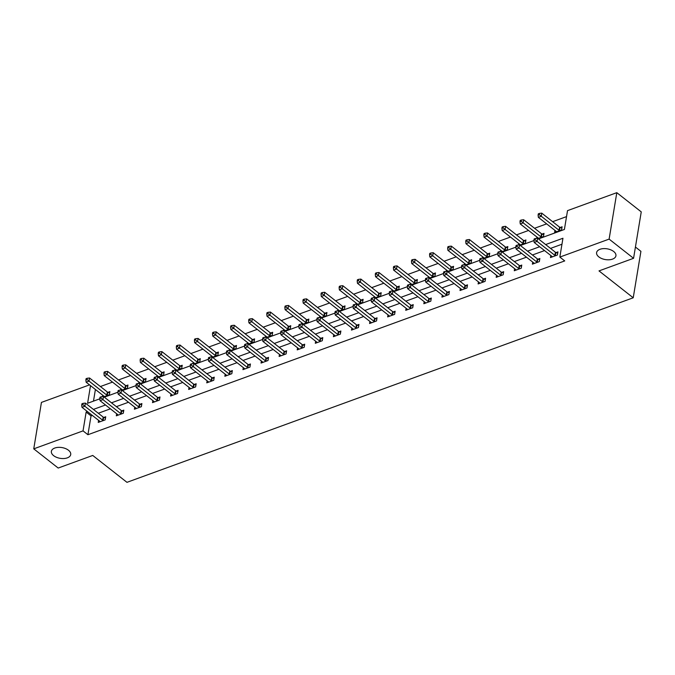 <?xml version="1.0" encoding="UTF-8"?>
<svg xmlns="http://www.w3.org/2000/svg" width="675" height="675" viewBox="0 0 675 675"><rect width="100%" height="100%" fill="white"/><g stroke="black" fill="none" stroke-linecap="round" stroke-linejoin="round"><path stroke-width="1.01" d="M598.843 256.905A9.796 5.451 9.4 0 1 596.599 252.602A9.796 5.451 9.4 0 1 603.357 248.628A9.796 5.451 9.4 0 1 613.685 251.497A9.796 5.451 9.4 0 1 615.929 255.808A9.796 5.451 9.4 0 1 609.179 259.782A9.796 5.451 9.4 0 1 598.843 256.905M53.629 455.659A9.796 5.451 9.4 0 1 51.376 451.347A9.796 5.451 9.4 0 1 58.134 447.373A9.796 5.451 9.4 0 1 68.47 450.242A9.796 5.451 9.4 0 1 70.715 454.553A9.796 5.451 9.4 0 1 63.956 458.528A9.796 5.451 9.4 0 1 53.629 455.659M635.428 247.033L640.921 251.345L633.226 297.785L126.967 482.33L92.745 455.448L58.193 468.045L33.75 448.85L41.437 402.41L89.539 384.877M566.536 216.616L552.631 221.687M546.649 223.864L534.541 228.277M528.559 230.462L516.451 234.875M510.469 237.052L498.361 241.464M492.379 243.65L480.271 248.062M474.289 250.239L462.189 254.652M456.207 256.837L444.099 261.25M438.117 263.427L426.009 267.84M420.027 270.025L407.919 274.438M401.937 276.615L389.829 281.028M383.847 283.213L371.739 287.626M365.757 289.803L353.649 294.216M347.667 296.401L335.559 300.814M329.577 302.991L317.478 307.403M311.496 309.589L299.388 314.002M293.406 316.178L281.298 320.591M275.316 322.777L263.208 327.189M257.226 329.366L245.118 333.779M239.136 335.964L227.028 340.377M221.046 342.554L208.938 346.967M202.956 349.152L190.848 353.565M184.866 355.742L172.766 360.155M166.784 362.34L154.676 366.753M148.694 368.93L136.586 373.343M130.604 375.528L118.496 379.941M112.514 382.118L100.406 386.53M538.456 238.925L564.41 229.458L567.523 210.634L616.807 192.67L609.12 239.11L559.837 257.074L562.95 238.25L545.636 244.561M609.12 239.11L633.563 258.306L641.25 211.874L616.807 192.67M95.411 389.483L93.479 401.127M103.832 396.782L109.35 394.774L109.873 391.635L107.992 392.318M102.507 396.613L102.735 395.246M121.913 390.192L127.44 388.176L127.963 385.037L126.082 385.72M120.597 390.023L120.825 388.648M140.003 383.594L145.53 381.586L146.045 378.447L144.172 379.131M138.687 383.425L138.915 382.058M158.093 377.004L163.62 374.988L164.135 371.849L162.262 372.532M156.777 376.836L157.005 375.46M176.183 370.406L181.71 368.398L182.225 365.259L180.352 365.943M174.867 370.238L175.095 368.871M194.273 363.817L199.8 361.8L200.315 358.661L198.442 359.345M192.957 363.648L193.185 362.273M212.363 357.218L217.882 355.21L218.405 352.072L216.532 352.755M211.039 357.05L211.267 355.683M230.453 350.629L235.972 348.612L236.495 345.473L234.613 346.157M229.129 350.46L229.357 349.085M248.543 344.031L254.062 342.023L254.585 338.884L252.703 339.567M247.219 343.862L247.447 342.495M266.625 337.441L272.152 335.424L272.675 332.286L270.793 332.969M265.309 337.272L265.537 335.897M284.715 330.843L290.242 328.835L290.765 325.696L288.883 326.379M283.399 330.674L283.627 329.307M302.805 324.253L308.332 322.237L308.846 319.098L306.973 319.781M301.489 324.084L301.717 322.709M320.895 317.655L326.422 315.647L326.936 312.508L325.063 313.192M319.579 317.486L319.807 316.119M338.985 311.065L344.512 309.049L345.026 305.91L343.153 306.593M337.669 310.897L337.897 309.521M357.075 304.467L362.593 302.459L363.116 299.32L361.243 300.004M355.759 304.298L355.978 302.932M375.165 297.877L380.683 295.861L381.206 292.722L379.325 293.406M373.84 297.709L374.068 296.333M393.255 291.279L398.773 289.271L399.296 286.132L397.415 286.816M391.93 291.111L392.158 289.744M411.337 284.69L416.863 282.673L417.386 279.534L415.505 280.226M410.02 284.521L410.248 283.146M429.427 278.092L434.953 276.083L435.476 272.945L433.595 273.628M428.11 277.923L428.338 276.556M447.517 271.502L453.043 269.485L453.558 266.347L451.685 267.038M446.2 271.333L446.428 269.958M465.607 264.904L471.133 262.896L471.648 259.757L469.775 260.44M464.29 264.735L464.518 263.368M483.697 258.314L489.223 256.298L489.738 253.159L487.865 253.851M482.38 258.145L482.608 256.77M501.787 251.716L507.305 249.708L507.828 246.569L505.955 247.253M500.47 251.547L500.69 250.18M519.877 245.126L525.395 243.11L525.918 239.971L524.036 240.663M518.552 244.957L518.78 243.582M537.967 238.528L543.485 236.52L544.008 233.381L542.126 234.065M536.642 238.359L536.87 236.993M554.96 230.394L554.622 232.462L561.575 229.922L562.098 226.783L560.216 227.475M92.323 415.429L91.032 415.893L87.919 434.725L564.73 260.913L559.837 257.074M561.963 244.232L550.53 248.4M544.548 250.577L532.44 254.99M526.458 257.175L514.35 261.588M508.368 263.765L496.26 268.177M490.278 270.363L478.17 274.776M472.188 276.952L460.08 281.365M454.098 283.551L441.99 287.963M436.008 290.14L423.9 294.553M417.918 296.738L405.818 301.151M399.836 303.328L387.728 307.741M381.746 309.926L369.638 314.339M363.656 316.516L351.548 320.929M345.566 323.114L333.458 327.527M327.476 329.704L315.368 334.117M309.386 336.302L297.278 340.715M291.296 342.892L279.188 347.304M273.206 349.49L261.107 353.902M255.125 356.079L243.017 360.492M237.035 362.677L224.927 367.09M218.945 369.267L206.837 373.68M200.855 375.865L188.747 380.278M182.765 382.455L170.657 386.868M164.675 389.053L152.567 393.466M146.585 395.643L134.477 400.056M128.495 402.241L116.387 406.654M110.405 408.831L98.305 413.243M98.584 420.348L98.238 422.407L105.199 419.875L105.713 416.737L103.84 417.42M116.665 413.75L116.328 415.817L123.289 413.277L123.803 410.138L121.93 410.83M134.755 407.16L134.418 409.219L141.37 406.688L141.893 403.549L140.02 404.232M152.845 400.562L152.508 402.629L159.46 400.089L159.983 396.951L158.102 397.642M170.935 393.972L170.598 396.031L177.55 393.5L178.073 390.361L176.192 391.044M189.025 387.374L188.679 389.441L195.64 386.902L196.163 383.763L194.282 384.455M207.115 380.784L206.769 382.843L213.73 380.312L214.245 377.173L212.372 377.857M225.205 374.186L224.859 376.253L231.82 373.714L232.335 370.575L230.462 371.267M243.295 367.597L242.949 369.655L249.91 367.124L250.425 363.985L248.552 364.669M261.385 360.998L261.039 363.066L268 360.526L268.515 357.387L266.642 358.079M279.467 354.409L279.129 356.468L286.082 353.936L286.605 350.798L284.732 351.481M297.557 347.811L297.219 349.878L304.172 347.338L304.695 344.199L302.813 344.891M315.647 341.221L315.309 343.28L322.262 340.748L322.785 337.61L320.903 338.293M333.737 334.623L333.399 336.69L340.352 334.15L340.875 331.012L338.993 331.703M351.827 328.033L351.481 330.092L358.442 327.561L358.965 324.422L357.083 325.105M369.917 321.435L369.571 323.502L376.532 320.962L377.047 317.824L375.173 318.516M388.007 314.845L387.661 316.904L394.622 314.373L395.137 311.234L393.263 311.918M406.097 308.247L405.751 310.314L412.712 307.775L413.227 304.636L411.353 305.328M424.178 301.657L423.841 303.716L430.793 301.185L431.317 298.046L429.443 298.73M442.268 295.059L441.931 297.127L448.883 294.587L449.407 291.448L447.525 292.14M460.358 288.47L460.021 290.528L466.973 287.997L467.497 284.858L465.615 285.542M478.448 281.872L478.111 283.939L485.063 281.399L485.587 278.26L483.705 278.952M496.538 275.282L496.193 277.341L503.153 274.809L503.677 271.671L501.795 272.354M514.628 268.684L514.283 270.751L521.243 268.211L521.758 265.073L519.885 265.764M532.718 262.094L532.373 264.153L539.333 261.622L539.848 258.483L537.975 259.166M550.808 255.496L550.462 257.563L557.423 255.023L557.938 251.885L556.065 252.577M633.563 258.306L599.003 270.903L633.226 297.785M87.919 434.725L83.033 430.878L33.75 448.85M87.429 411.59L86.147 412.054L83.033 430.878M539.654 246.738L527.546 251.151M521.564 253.336L509.456 257.749M503.474 259.926L491.375 264.338M485.392 266.524L473.285 270.937M467.303 273.113L455.195 277.526M449.212 279.712L437.105 284.124M431.123 286.301L419.015 290.714M413.032 292.899L400.925 297.312M394.942 299.489L382.835 303.902M376.852 306.087L364.745 310.5M358.762 312.677L346.655 317.09M340.673 319.275L328.573 323.688M322.591 325.865L310.483 330.277M304.501 332.463L292.393 336.876M286.411 339.052L274.303 343.465M268.321 345.651L256.213 350.063M250.231 352.24L238.123 356.653M232.141 358.838L220.033 363.251M214.051 365.428L201.943 369.841M195.961 372.026L183.862 376.439M177.879 378.616L165.772 383.029M159.789 385.214L147.682 389.627M141.699 391.804L129.592 396.217M123.609 398.402L111.502 402.815M105.519 404.992L93.412 409.404M90.517 385.644L87.598 403.27L99.849 398.807M104.321 397.17L117.939 392.209M122.411 390.58L136.021 385.619M140.501 383.991L154.111 379.021M158.591 377.392L172.201 372.431M176.681 370.803L190.291 365.833M194.771 364.205L208.381 359.243M212.861 357.615L226.471 352.645M230.943 351.017L244.561 346.056M249.033 344.427L262.651 339.457M267.123 337.829L280.741 332.868M285.213 331.239L298.823 326.27M303.303 324.641L316.913 319.68M321.393 318.052L335.002 313.082M339.483 311.453L353.093 306.492M357.573 304.864L371.183 299.894M375.654 298.266L389.273 293.304M393.744 291.676L407.363 286.706M411.834 285.078L425.452 280.117M429.924 278.488L443.534 273.518M448.014 271.89L461.624 266.929M466.104 265.3L479.714 260.331M484.194 258.702L497.804 253.741M502.284 252.113L515.894 247.143M520.366 245.514L533.984 240.553M91.032 415.893L86.147 412.054M102.659 420.213L103.174 417.074L85.379 403.102L84.864 406.24L102.659 420.213A1.527 0.852 -170.6 0 0 103.106 420.474L103.317 420.559M82.882 404.612L83.084 403.355L81.928 403.785L81.717 405.034L82.882 404.612L84.864 406.24L81.962 407.295L99.757 421.267A1.527 0.852 -170.6 0 1 100.043 421.588L100.119 421.723M103.174 417.074A1.527 0.852 -170.6 0 0 103.629 417.336L105.486 418.103M85.379 403.102L83.084 403.355M81.717 405.034L81.962 407.295M109.645 393.002L107.781 392.234A1.527 0.852 9.4 0 1 107.333 391.973L89.539 378L89.016 381.139L86.122 382.193L103.916 396.166A1.527 0.852 9.4 0 1 104.195 396.487L104.271 396.622M107.477 395.457L107.266 395.364A1.527 0.852 9.4 0 1 106.81 395.111L87.033 379.51L87.244 378.253L86.079 378.683L85.877 379.932L87.033 379.51M86.122 382.193L85.877 379.932M87.244 378.253L89.539 378M120.749 413.623L121.264 410.484L103.469 396.503L102.954 399.642L120.749 413.623A1.527 0.852 -170.6 0 0 121.196 413.876L121.407 413.961M100.963 398.022L101.174 396.765L100.018 397.187L99.807 398.444L100.963 398.022L102.954 399.642L100.052 400.697L117.847 414.678A1.527 0.852 -170.6 0 1 118.133 414.99L118.201 415.133M121.264 410.484A1.527 0.852 -170.6 0 0 121.719 410.738L123.576 411.505M103.469 396.503L101.174 396.765M99.807 398.444L100.052 400.697M138.839 407.025L139.354 403.886L121.559 389.914L121.044 393.052L138.839 407.025A1.527 0.852 -170.6 0 0 139.286 407.287L139.497 407.371M119.053 391.424L119.264 390.167L118.108 390.597L117.897 391.846L119.053 391.424L121.044 393.052L118.142 394.107L135.937 408.08A1.527 0.852 -170.6 0 1 136.215 408.4L136.291 408.535M139.354 403.886A1.527 0.852 -170.6 0 0 139.801 404.148L141.666 404.916M121.559 389.914L119.264 390.167M117.897 391.846L118.142 394.107M127.735 386.404L125.871 385.636A1.527 0.852 9.4 0 1 125.423 385.383L107.629 371.402L107.106 374.541L104.212 375.595L122.006 389.576A1.527 0.852 9.4 0 1 122.285 389.888L122.361 390.032M125.567 388.859L125.347 388.775A1.527 0.852 9.4 0 1 124.9 388.522L105.123 372.921L105.334 371.663L104.169 372.085L103.967 373.343L105.123 372.921M104.212 375.595L103.967 373.343M105.334 371.663L107.629 371.402M145.825 379.814L143.961 379.046A1.527 0.852 9.4 0 1 143.513 378.785L125.719 364.812L125.196 367.951L122.302 369.006L140.096 382.978A1.527 0.852 9.4 0 1 140.375 383.299L140.451 383.434M143.648 382.269L143.438 382.177A1.527 0.852 9.4 0 1 142.99 381.923L123.213 366.323L123.415 365.065L122.259 365.496L122.048 366.744L123.213 366.323M122.302 369.006L122.048 366.744M123.415 365.065L125.719 364.812M156.929 400.435L157.444 397.297L139.649 383.316L139.126 386.454L156.929 400.435A1.527 0.852 -170.6 0 0 157.376 400.688L157.587 400.773M137.143 384.834L137.354 383.577L136.19 383.999L135.987 385.256L137.143 384.834L139.126 386.454L136.232 387.509L154.027 401.49A1.527 0.852 -170.6 0 1 154.305 401.802L154.381 401.946M157.444 397.297A1.527 0.852 -170.6 0 0 157.891 397.55L159.756 398.326M139.649 383.316L137.354 383.577M135.987 385.256L136.232 387.509M175.011 393.837L175.534 390.698L157.739 376.726L157.216 379.865L175.011 393.837A1.527 0.852 -170.6 0 0 175.466 394.099L175.677 394.183M155.233 378.236L155.444 376.979L154.28 377.409L154.077 378.658L155.233 378.236L157.216 379.865L154.322 380.919L172.117 394.892A1.527 0.852 -170.6 0 1 172.395 395.212L172.471 395.348M175.534 390.698A1.527 0.852 -170.6 0 0 175.981 390.96L177.846 391.728M157.739 376.726L155.444 376.979M154.077 378.658L154.322 380.919M193.101 387.248L193.624 384.109L175.829 370.128L175.306 373.267L193.101 387.248A1.527 0.852 -170.6 0 0 193.548 387.501L193.767 387.585M173.323 371.647L173.534 370.389L172.37 370.811L172.167 372.068L173.323 371.647L175.306 373.267L172.412 374.321L190.207 388.302A1.527 0.852 -170.6 0 1 190.485 388.614L190.561 388.758M193.624 384.109A1.527 0.852 -170.6 0 0 194.071 384.362L195.936 385.138M175.829 370.128L173.534 370.389M172.167 372.068L172.412 374.321M163.915 373.216L162.051 372.448A1.527 0.852 9.4 0 1 161.603 372.195L143.809 358.214L143.286 361.353L140.383 362.407L158.178 376.388A1.527 0.852 9.4 0 1 158.465 376.701L158.541 376.844M161.738 375.671L161.528 375.587A1.527 0.852 9.4 0 1 161.08 375.334L141.303 359.733L141.505 358.476L140.349 358.898L140.138 360.155L141.303 359.733M140.383 362.407L140.138 360.155M141.505 358.476L143.809 358.214M181.997 366.626L180.141 365.858A1.527 0.852 9.4 0 1 179.685 365.597L161.89 351.624L161.376 354.763L158.473 355.818L176.268 369.79A1.527 0.852 9.4 0 1 176.555 370.111L176.631 370.246M179.828 369.082L179.618 368.989A1.527 0.852 9.4 0 1 179.17 368.736L159.393 353.135L159.595 351.877L158.439 352.308L158.228 353.557L159.393 353.135M158.473 355.818L158.228 353.557M159.595 351.877L161.89 351.624M200.087 360.028L198.231 359.26A1.527 0.852 9.4 0 1 197.775 359.007L179.98 345.026L179.466 348.165L176.563 349.22L194.358 363.201A1.527 0.852 9.4 0 1 194.645 363.513L194.712 363.656M197.918 362.483L197.707 362.399A1.527 0.852 9.4 0 1 197.26 362.146L177.483 346.545L177.685 345.288L176.529 345.71L176.318 346.967L177.483 346.545M176.563 349.22L176.318 346.967M177.685 345.288L179.98 345.026M211.191 380.649L211.714 377.511L193.919 363.538L193.396 366.677L211.191 380.649A1.527 0.852 -170.6 0 0 211.638 380.911L211.849 380.995M191.413 365.048L191.616 363.791L190.46 364.222L190.249 365.47L191.413 365.048L193.396 366.677L190.502 367.732L208.297 381.704A1.527 0.852 -170.6 0 1 208.575 382.025L208.651 382.16M211.714 377.511A1.527 0.852 -170.6 0 0 212.161 377.772L214.026 378.54M193.919 363.538L191.616 363.791M190.249 365.47L190.502 367.732M218.177 353.438L216.312 352.671A1.527 0.852 9.4 0 1 215.865 352.409L198.07 338.437L197.556 341.575L194.653 342.63L212.448 356.602A1.527 0.852 9.4 0 1 212.726 356.923L212.802 357.058M216.008 355.894L215.797 355.801A1.527 0.852 9.4 0 1 215.35 355.548L195.564 339.947L195.775 338.69L194.619 339.12L194.408 340.369L195.564 339.947M194.653 342.63L194.408 340.369M195.775 338.69L198.07 338.437M229.281 374.06L229.804 370.921L212.009 356.94L211.486 360.079L229.281 374.06A1.527 0.852 -170.6 0 0 229.728 374.313L229.939 374.397M209.503 358.459L209.706 357.202L208.55 357.623L208.339 358.881L209.503 358.459L211.486 360.079L208.583 361.133L226.378 375.114A1.527 0.852 -170.6 0 1 226.665 375.427L226.741 375.57M229.804 370.921A1.527 0.852 -170.6 0 0 230.251 371.174L232.116 371.95M212.009 356.94L209.706 357.202M208.339 358.881L208.583 361.133M236.267 346.84L234.402 346.073A1.527 0.852 9.4 0 1 233.955 345.819L216.16 331.838L215.646 334.977L212.743 336.032L230.538 350.013A1.527 0.852 9.4 0 1 230.816 350.325L230.892 350.468M234.098 349.296L233.887 349.211A1.527 0.852 9.4 0 1 233.44 348.958L213.654 333.357L213.865 332.1L212.701 332.522L212.498 333.779L213.654 333.357M212.743 336.032L212.498 333.779M213.865 332.1L216.16 331.838M247.371 367.462L247.885 364.323L230.091 350.35L229.576 353.489L247.371 367.462A1.527 0.852 -170.6 0 0 247.818 367.723L248.029 367.808M227.593 351.861L227.796 350.603L226.64 351.034L226.429 352.282L227.593 351.861L229.576 353.489L226.673 354.544L244.468 368.516A1.527 0.852 -170.6 0 1 244.755 368.837L244.831 368.972M247.885 364.323A1.527 0.852 -170.6 0 0 248.341 364.584L250.197 365.352M230.091 350.35L227.796 350.603M226.429 352.282L226.673 354.544M254.357 340.251L252.492 339.483A1.527 0.852 9.4 0 1 252.045 339.221L234.25 325.249L233.727 328.387L230.833 329.442L248.628 343.415A1.527 0.852 9.4 0 1 248.906 343.735L248.982 343.87M252.188 342.706L251.977 342.613A1.527 0.852 9.4 0 1 251.522 342.36L231.744 326.759L231.955 325.502L230.791 325.932L230.588 327.181L231.744 326.759M230.833 329.442L230.588 327.181M231.955 325.502L234.25 325.249M265.461 360.872L265.975 357.733L248.181 343.752L247.666 346.891L265.461 360.872A1.527 0.852 -170.6 0 0 265.908 361.125L266.119 361.209M245.683 345.271L245.886 344.014L244.73 344.436L244.519 345.693L245.683 345.271L247.666 346.891L244.763 347.946L262.558 361.927A1.527 0.852 -170.6 0 1 262.845 362.239L262.913 362.382M265.975 357.733A1.527 0.852 -170.6 0 0 266.431 357.986L268.287 358.762M248.181 343.752L245.886 344.014M244.519 345.693L244.763 347.946M272.447 333.652L270.582 332.885A1.527 0.852 9.4 0 1 270.135 332.632L252.34 318.651L251.817 321.789L248.923 322.844L266.718 336.825A1.527 0.852 9.4 0 1 266.996 337.137L267.072 337.281M270.278 336.108L270.067 336.023A1.527 0.852 9.4 0 1 269.612 335.77L249.834 320.169L250.045 318.912L248.881 319.334L248.678 320.591L249.834 320.169M248.923 322.844L248.678 320.591M250.045 318.912L252.34 318.651M283.551 354.274L284.065 351.135L266.271 337.163L265.756 340.301L283.551 354.274A1.527 0.852 -170.6 0 0 283.998 354.535L284.209 354.62M263.765 338.673L263.976 337.416L262.82 337.846L262.609 339.095L263.765 338.673L265.756 340.301L262.853 341.356L280.648 355.328A1.527 0.852 -170.6 0 1 280.927 355.649L281.002 355.784M284.065 351.135A1.527 0.852 -170.6 0 0 284.512 351.397L286.377 352.164M266.271 337.163L263.976 337.416M262.609 339.095L262.853 341.356M290.537 327.063L288.672 326.295A1.527 0.852 9.4 0 1 288.225 326.033L270.43 312.061L269.907 315.2L267.013 316.254L284.808 330.227A1.527 0.852 9.4 0 1 285.086 330.548L285.162 330.683M288.36 329.518L288.149 329.425A1.527 0.852 9.4 0 1 287.702 329.172L267.924 313.571L268.135 312.314L266.971 312.744L266.76 313.993L267.924 313.571M267.013 316.254L266.76 313.993M268.135 312.314L270.43 312.061M301.641 347.684L302.155 344.545L284.361 330.564L283.846 333.703L301.641 347.684A1.527 0.852 -170.6 0 0 302.088 347.937L302.299 348.022M281.855 332.083L282.066 330.826L280.901 331.248L280.699 332.505L281.855 332.083L283.846 333.703L280.943 334.758L298.738 348.739A1.527 0.852 -170.6 0 1 299.017 349.051L299.093 349.194M302.155 344.545A1.527 0.852 -170.6 0 0 302.602 344.798L304.467 345.575M284.361 330.564L282.066 330.826M280.699 332.505L280.943 334.758M308.627 320.465L306.762 319.697A1.527 0.852 9.4 0 1 306.315 319.444L288.52 305.463L287.997 308.602L285.095 309.656L302.889 323.637A1.527 0.852 9.4 0 1 303.176 323.949L303.252 324.093M306.45 322.92L306.239 322.836A1.527 0.852 9.4 0 1 305.792 322.582L286.014 306.982L286.217 305.724L285.061 306.146L284.85 307.403L286.014 306.982M285.095 309.656L284.85 307.403M286.217 305.724L288.52 305.463M319.722 341.086L320.245 337.947L302.451 323.975L301.927 327.113L319.722 341.086A1.527 0.852 -170.6 0 0 320.178 341.348L320.389 341.432M299.945 325.485L300.156 324.228L298.991 324.658L298.789 325.907L299.945 325.485L301.927 327.113L299.033 328.168L316.828 342.141A1.527 0.852 -170.6 0 1 317.107 342.461L317.183 342.596M320.245 337.947A1.527 0.852 -170.6 0 0 320.692 338.209L322.557 338.977M302.451 323.975L300.156 324.228M298.789 325.907L299.033 328.168M326.708 313.875L324.852 313.107A1.527 0.852 9.4 0 1 324.405 312.846L306.602 298.873L306.087 302.012L303.185 303.067L320.979 317.039A1.527 0.852 9.4 0 1 321.266 317.36L321.342 317.495M324.54 316.33L324.329 316.238A1.527 0.852 9.4 0 1 323.882 315.984L304.104 300.383L304.307 299.126L303.151 299.557L302.94 300.805L304.104 300.383M303.185 303.067L302.94 300.805M304.307 299.126L306.602 298.873M337.812 334.496L338.335 331.358L320.541 317.377L320.017 320.515L337.812 334.496A1.527 0.852 -170.6 0 0 338.268 334.749L338.479 334.834M318.035 318.895L318.246 317.638L317.081 318.06L316.879 319.317L318.035 318.895L320.017 320.515L317.123 321.57L334.918 335.551A1.527 0.852 -170.6 0 1 335.197 335.863L335.273 336.007M338.335 331.358A1.527 0.852 -170.6 0 0 338.782 331.611L340.647 332.387M320.541 317.377L318.246 317.638M316.879 319.317L317.123 321.57M344.798 307.277L342.942 306.509A1.527 0.852 9.4 0 1 342.487 306.256L324.692 292.275L324.177 295.414L321.275 296.468L339.069 310.449A1.527 0.852 9.4 0 1 339.356 310.762L339.424 310.905M342.63 309.732L342.419 309.648A1.527 0.852 9.4 0 1 341.972 309.395L322.194 293.794L322.397 292.537L321.241 292.958L321.03 294.216L322.194 293.794M321.275 296.468L321.03 294.216M322.397 292.537L324.692 292.275M355.902 327.898L356.425 324.759L338.631 310.787L338.108 313.926L355.902 327.898A1.527 0.852 -170.6 0 0 356.349 328.16L356.56 328.244M336.125 312.297L336.336 311.048L335.171 311.47L334.96 312.719L336.125 312.297L338.108 313.926L335.213 314.98L353.008 328.953A1.527 0.852 -170.6 0 1 353.287 329.273L353.363 329.408M356.425 324.759A1.527 0.852 -170.6 0 0 356.873 325.021L358.737 325.789M338.631 310.787L336.336 311.048M334.96 312.719L335.213 314.98M362.888 300.687L361.024 299.919A1.527 0.852 9.4 0 1 360.577 299.658L342.782 285.685L342.267 288.824L339.365 289.879L357.159 303.851A1.527 0.852 9.4 0 1 357.438 304.172L357.514 304.307M360.72 303.142L360.509 303.05A1.527 0.852 9.4 0 1 360.062 302.797L340.276 287.196L340.487 285.938L339.331 286.369L339.12 287.618L340.276 287.196M339.365 289.879L339.12 287.618M340.487 285.938L342.782 285.685M373.992 321.308L374.515 318.17L356.721 304.189L356.198 307.327L373.992 321.308A1.527 0.852 -170.6 0 0 374.439 321.562L374.65 321.646M354.215 305.707L354.417 304.45L353.261 304.872L353.05 306.129L354.215 305.707L356.198 307.327L353.295 308.382L371.09 322.363A1.527 0.852 -170.6 0 1 371.377 322.675L371.452 322.819M374.515 318.17A1.527 0.852 -170.6 0 0 374.962 318.423L376.827 319.199M356.721 304.189L354.417 304.45M353.05 306.129L353.295 308.382M380.978 294.089L379.114 293.321A1.527 0.852 9.4 0 1 378.667 293.068L360.872 279.087L360.357 282.226L357.455 283.281L375.249 297.262A1.527 0.852 9.4 0 1 375.528 297.574L375.604 297.717M378.81 296.544L378.599 296.46A1.527 0.852 9.4 0 1 378.152 296.207L358.366 280.606L358.577 279.349L357.413 279.771L357.21 281.028L358.366 280.606M357.455 283.281L357.21 281.028M358.577 279.349L360.872 279.087M392.082 314.71L392.605 311.572L374.802 297.599L374.288 300.738L392.082 314.71A1.527 0.852 -170.6 0 0 392.529 314.972L392.74 315.056M372.305 299.109L372.507 297.861L371.351 298.282L371.14 299.531L372.305 299.109L374.288 300.738L371.385 301.793L389.18 315.765A1.527 0.852 -170.6 0 1 389.467 316.086L389.543 316.221M392.605 311.572A1.527 0.852 -170.6 0 0 393.052 311.833L394.909 312.601M374.802 297.599L372.507 297.861M371.14 299.531L371.385 301.793M399.068 287.499L397.204 286.732A1.527 0.852 9.4 0 1 396.757 286.47L378.962 272.498L378.439 275.636L375.545 276.691L393.339 290.663A1.527 0.852 9.4 0 1 393.618 290.984L393.694 291.119M396.9 289.955L396.689 289.862A1.527 0.852 9.4 0 1 396.233 289.609L376.456 274.008L376.667 272.751L375.502 273.181L375.3 274.43L376.456 274.008M375.545 276.691L375.3 274.43M376.667 272.751L378.962 272.498M410.172 308.121L410.687 304.982L392.892 291.001L392.377 294.14L410.172 308.121A1.527 0.852 -170.6 0 0 410.619 308.374L410.83 308.458M390.395 292.52L390.597 291.262L389.441 291.684L389.23 292.942L390.395 292.52L392.377 294.14L389.475 295.194L407.27 309.175A1.527 0.852 -170.6 0 1 407.557 309.496L407.624 309.631M410.687 304.982A1.527 0.852 -170.6 0 0 411.142 305.235L412.999 306.011M392.892 291.001L390.597 291.262M389.23 292.942L389.475 295.194M417.158 280.901L415.294 280.133A1.527 0.852 9.4 0 1 414.847 279.88L397.052 265.899L396.529 269.038L393.635 270.093L411.429 284.074A1.527 0.852 9.4 0 1 411.708 284.386L411.784 284.529M414.99 283.357L414.779 283.272A1.527 0.852 9.4 0 1 414.323 283.019L394.546 267.418L394.757 266.161L393.593 266.583L393.39 267.84L394.546 267.418M393.635 270.093L393.39 267.84M394.757 266.161L397.052 265.899M428.262 301.523L428.777 298.384L410.982 284.411L410.468 287.55L428.262 301.523A1.527 0.852 -170.6 0 0 428.709 301.784L428.92 301.868M408.476 285.922L408.687 284.673L407.531 285.095L407.32 286.343L408.476 285.922L410.468 287.55L407.565 288.605L425.36 302.577A1.527 0.852 -170.6 0 1 425.638 302.898L425.714 303.033M428.777 298.384A1.527 0.852 -170.6 0 0 429.224 298.645L431.089 299.413M410.982 284.411L408.687 284.673M407.32 286.343L407.565 288.605M435.248 274.312L433.384 273.544A1.527 0.852 9.4 0 1 432.937 273.282L415.142 259.31L414.619 262.448L411.725 263.503L429.519 277.476A1.527 0.852 9.4 0 1 429.798 277.796L429.874 277.931M433.08 276.767L432.861 276.674A1.527 0.852 9.4 0 1 432.413 276.421L412.636 260.82L412.847 259.563L411.683 259.993L411.472 261.242L412.636 260.82M411.725 263.503L411.472 261.242M412.847 259.563L415.142 259.31M446.352 294.933L446.867 291.794L429.072 277.813L428.558 280.952L446.352 294.933A1.527 0.852 -170.6 0 0 446.799 295.186L447.01 295.27M426.566 279.332L426.777 278.075L425.613 278.497L425.41 279.754L426.566 279.332L428.558 280.952L425.655 282.007L443.45 295.988A1.527 0.852 -170.6 0 1 443.728 296.308L443.804 296.443M446.867 291.794A1.527 0.852 -170.6 0 0 447.314 292.047L449.179 292.823M429.072 277.813L426.777 278.075M425.41 279.754L425.655 282.007M453.338 267.713L451.474 266.946A1.527 0.852 9.4 0 1 451.027 266.692L433.232 252.712L432.709 255.85L429.806 256.905L447.609 270.886A1.527 0.852 9.4 0 1 447.888 271.198L447.964 271.342M451.162 270.169L450.951 270.084A1.527 0.852 9.4 0 1 450.503 269.831L430.726 254.23L430.928 252.973L429.773 253.395L429.562 254.652L430.726 254.23M429.806 256.905L429.562 254.652M430.928 252.973L433.232 252.712M464.434 288.335L464.957 285.196L447.162 271.223L446.639 274.362L464.434 288.335A1.527 0.852 -170.6 0 0 464.889 288.596L465.1 288.681M444.656 272.734L444.867 271.485L443.703 271.907L443.5 273.156L444.656 272.734L446.639 274.362L443.745 275.417L461.54 289.389A1.527 0.852 -170.6 0 1 461.818 289.71L461.894 289.845M464.957 285.196A1.527 0.852 -170.6 0 0 465.404 285.457L467.269 286.225M447.162 271.223L444.867 271.485M443.5 273.156L443.745 275.417M471.42 261.124L469.564 260.356A1.527 0.852 9.4 0 1 469.117 260.094L451.313 246.122L450.799 249.261L447.896 250.315L465.691 264.288A1.527 0.852 9.4 0 1 465.978 264.608L466.054 264.743M469.252 263.579L469.041 263.486A1.527 0.852 9.4 0 1 468.593 263.233L448.816 247.632L449.018 246.375L447.862 246.805L447.652 248.054L448.816 247.632M447.896 250.315L447.652 248.054M449.018 246.375L451.313 246.122M482.524 281.745L483.047 278.606L465.252 264.625L464.729 267.764L482.524 281.745A1.527 0.852 -170.6 0 0 482.979 281.998L483.19 282.082M462.746 266.144L462.957 264.887L461.793 265.309L461.59 266.566L462.746 266.144L464.729 267.764L461.835 268.819L479.63 282.8A1.527 0.852 -170.6 0 1 479.908 283.12L479.984 283.255M483.047 278.606A1.527 0.852 -170.6 0 0 483.494 278.859L485.359 279.636M465.252 264.625L462.957 264.887M461.59 266.566L461.835 268.819M489.51 254.526L487.654 253.758A1.527 0.852 9.4 0 1 487.198 253.505L469.403 239.524L468.889 242.663L465.986 243.717L483.781 257.698A1.527 0.852 9.4 0 1 484.068 258.01L484.135 258.154M487.342 256.981L487.131 256.897A1.527 0.852 9.4 0 1 486.683 256.643L466.906 241.043L467.108 239.785L465.952 240.207L465.742 241.464L466.906 241.043M465.986 243.717L465.742 241.464M467.108 239.785L469.403 239.524M500.614 275.147L501.137 272.008L483.342 258.036L482.819 261.174L500.614 275.147A1.527 0.852 -170.6 0 0 501.061 275.408L501.28 275.493M480.836 259.546L481.047 258.297L479.883 258.719L479.672 259.968L480.836 259.546L482.819 261.174L479.925 262.229L497.72 276.202A1.527 0.852 -170.6 0 1 497.998 276.522L498.074 276.657M501.137 272.008A1.527 0.852 -170.6 0 0 501.584 272.27L503.449 273.038M483.342 258.036L481.047 258.297M479.672 259.968L479.925 262.229M507.6 247.936L505.735 247.168A1.527 0.852 9.4 0 1 505.288 246.907L487.493 232.934L486.979 236.073L484.076 237.128L501.871 251.1A1.527 0.852 9.4 0 1 502.149 251.421L502.225 251.556M505.432 250.391L505.221 250.298A1.527 0.852 9.4 0 1 504.773 250.045L484.987 234.444L485.198 233.187L484.042 233.618L483.832 234.866L484.987 234.444M484.076 237.128L483.832 234.866M485.198 233.187L487.493 232.934M518.704 268.557L519.227 265.418L501.432 251.438L500.909 254.576L518.704 268.557A1.527 0.852 -170.6 0 0 519.151 268.81L519.362 268.895M498.926 252.956L499.129 251.699L497.973 252.121L497.762 253.378L498.926 252.956L500.909 254.576L498.007 255.631L515.81 269.612A1.527 0.852 -170.6 0 1 516.088 269.933L516.164 270.067M519.227 265.418A1.527 0.852 -170.6 0 0 519.674 265.672L521.539 266.448M501.432 251.438L499.129 251.699M497.762 253.378L498.007 255.631M525.69 241.338L523.825 240.57A1.527 0.852 9.4 0 1 523.378 240.317L505.583 226.336L505.069 229.475L502.166 230.529L519.961 244.51A1.527 0.852 9.4 0 1 520.239 244.823L520.315 244.966M523.522 243.793L523.311 243.709A1.527 0.852 9.4 0 1 522.863 243.456L503.077 227.855L503.288 226.597L502.124 227.019L501.922 228.277L503.077 227.855M502.166 230.529L501.922 228.277M503.288 226.597L505.583 226.336M536.794 261.959L537.317 258.82L519.514 244.848L518.999 247.987L536.794 261.959A1.527 0.852 -170.6 0 0 537.241 262.221L537.452 262.305M517.016 246.358L517.219 245.109L516.063 245.531L515.852 246.78L517.016 246.358L518.999 247.987L516.097 249.041L533.891 263.014A1.527 0.852 -170.6 0 1 534.178 263.334L534.254 263.469M537.317 258.82A1.527 0.852 -170.6 0 0 537.764 259.082L539.62 259.85M519.514 244.848L517.219 245.109M515.852 246.78L516.097 249.041M543.78 234.748L541.915 233.98A1.527 0.852 9.4 0 1 541.468 233.719L523.673 219.746L523.15 222.885L520.256 223.94L538.051 237.912A1.527 0.852 9.4 0 1 538.329 238.233L538.405 238.368M541.612 237.203L541.401 237.111A1.527 0.852 9.4 0 1 540.945 236.858L521.167 221.257L521.378 219.999L520.214 220.43L520.012 221.678L521.167 221.257M520.256 223.94L520.012 221.678M521.378 219.999L523.673 219.746M554.884 255.369L555.398 252.231L537.604 238.25L537.089 241.388L554.884 255.369A1.527 0.852 -170.6 0 0 555.331 255.622L555.542 255.707M535.106 239.768L535.309 238.511L534.153 238.933L533.942 240.19L535.106 239.768L537.089 241.388L534.187 242.443L551.981 256.424A1.527 0.852 -170.6 0 1 552.268 256.745L552.336 256.88M555.398 252.231A1.527 0.852 -170.6 0 0 555.854 252.484L557.71 253.26M537.604 238.25L535.309 238.511M533.942 240.19L534.187 242.443M561.87 228.15L560.005 227.382A1.527 0.852 9.4 0 1 559.558 227.129L541.763 213.148L541.24 216.287L538.346 217.342L556.141 231.323A1.527 0.852 9.4 0 1 556.419 231.635L556.495 231.778M559.702 230.605L559.491 230.521A1.527 0.852 9.4 0 1 559.035 230.268L539.258 214.667L539.468 213.41L538.304 213.832L538.102 215.089L539.258 214.667M538.346 217.342L538.102 215.089M539.468 213.41L541.763 213.148M103.106 420.474L103.629 417.336M107.781 392.234L107.266 395.364M107.333 391.973L106.81 395.111M121.196 413.876L121.719 410.738M139.286 407.287L139.801 404.148M125.871 385.636L125.347 388.775M125.423 385.383L124.9 388.522M143.961 379.046L143.438 382.177M143.513 378.785L142.99 381.923M157.376 400.688L157.891 397.55M175.466 394.099L175.981 390.96M193.548 387.501L194.071 384.362M162.051 372.448L161.528 375.587M161.603 372.195L161.08 375.334M180.141 365.858L179.618 368.989M179.685 365.597L179.17 368.736M198.231 359.26L197.707 362.399M197.775 359.007L197.26 362.146M211.638 380.911L212.161 377.772M216.312 352.671L215.797 355.801M215.865 352.409L215.35 355.548M229.728 374.313L230.251 371.174M234.402 346.073L233.887 349.211M233.955 345.819L233.44 348.958M247.818 367.723L248.341 364.584M252.492 339.483L251.977 342.613M252.045 339.221L251.522 342.36M265.908 361.125L266.431 357.986M270.582 332.885L270.067 336.023M270.135 332.632L269.612 335.77M283.998 354.535L284.512 351.397M288.672 326.295L288.149 329.425M288.225 326.033L287.702 329.172M302.088 347.937L302.602 344.798M306.762 319.697L306.239 322.836M306.315 319.444L305.792 322.582M320.178 341.348L320.692 338.209M324.852 313.107L324.329 316.238M324.405 312.846L323.882 315.984M338.268 334.749L338.782 331.611M342.942 306.509L342.419 309.648M342.487 306.256L341.972 309.395M356.349 328.16L356.873 325.021M361.024 299.919L360.509 303.05M360.577 299.658L360.062 302.797M374.439 321.562L374.962 318.423M379.114 293.321L378.599 296.46M378.667 293.068L378.152 296.207M392.529 314.972L393.052 311.833M397.204 286.732L396.689 289.862M396.757 286.47L396.233 289.609M410.619 308.374L411.142 305.235M415.294 280.133L414.779 283.272M414.847 279.88L414.323 283.019M428.709 301.784L429.224 298.645M433.384 273.544L432.861 276.674M432.937 273.282L432.413 276.421M446.799 295.186L447.314 292.047M451.474 266.946L450.951 270.084M451.027 266.692L450.503 269.831M464.889 288.596L465.404 285.457M469.564 260.356L469.041 263.486M469.117 260.094L468.593 263.233M482.979 281.998L483.494 278.859M487.654 253.758L487.131 256.897M487.198 253.505L486.683 256.643M501.061 275.408L501.584 272.27M505.735 247.168L505.221 250.298M505.288 246.907L504.773 250.045M519.151 268.81L519.674 265.672M523.825 240.57L523.311 243.709M523.378 240.317L522.863 243.456M537.241 262.221L537.764 259.082M541.915 233.98L541.401 237.111M541.468 233.719L540.945 236.858M555.331 255.622L555.854 252.484M560.005 227.382L559.491 230.521M559.558 227.129L559.035 230.268"/></g></svg>
